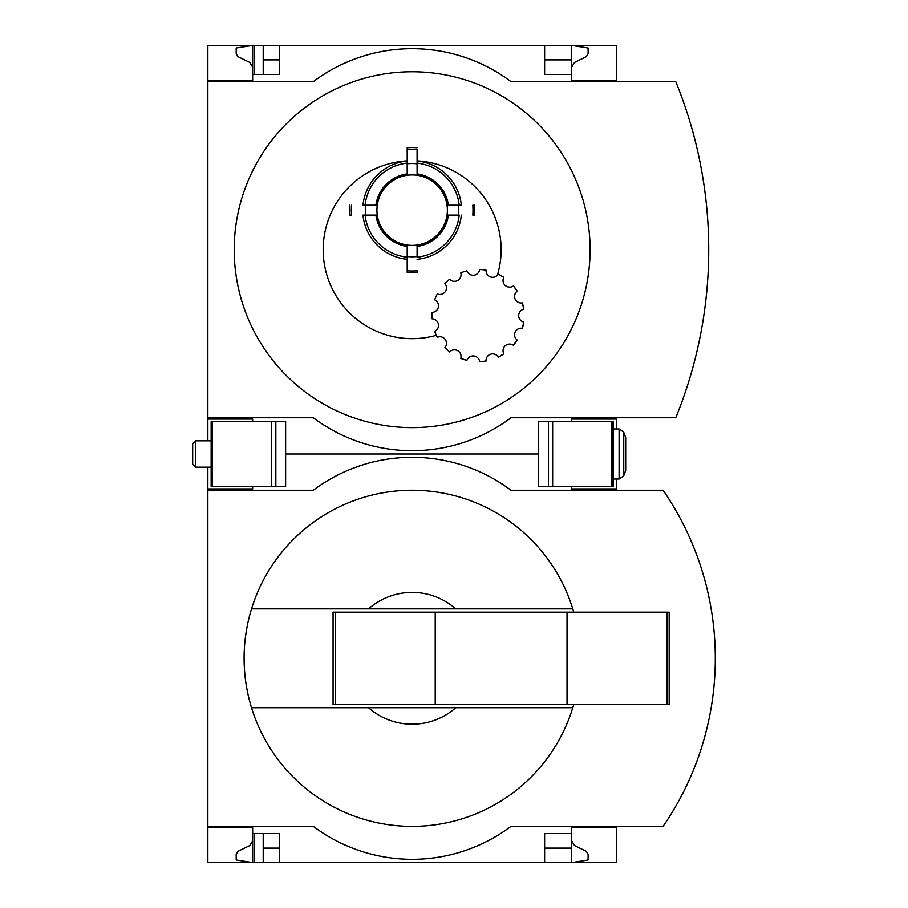 <?xml version="1.0" encoding="UTF-8"?>
<svg xmlns="http://www.w3.org/2000/svg" width="908" height="908" viewBox="0 0 908 908"><rect width="100%" height="100%" fill="white"/><g stroke="black" fill="none" stroke-linecap="round" stroke-linejoin="round"><path stroke-width="1.36" d="M616.453 826.348L616.453 862.6L279.687 862.6L279.687 833.601L252.662 833.601L252.662 862.6L236.194 859.967L236.194 854.246L238.044 851.284L249.7 845.586L252.662 840.853L252.662 827.676L207.853 827.676L207.853 826.348L313.294 826.348A164.757 164.757 0 0 0 511.011 826.348L663.09 826.348A296.564 296.564 0 0 0 663.09 490.252L511.011 490.252A164.757 164.757 0 0 0 313.294 490.252L207.853 490.252L207.853 488.924L252.662 488.924L252.662 486.291M252.662 827.676L207.853 827.676L207.853 862.6L254.637 862.6L254.637 833.601M254.637 862.6L263.207 862.6L263.207 833.601M279.687 862.6L263.207 862.6M252.662 488.924L207.853 488.924L207.853 467.177M571.643 840.853L574.594 845.586L586.262 851.284L588.112 854.246L588.112 859.967L571.643 862.6L571.643 848.106L544.618 848.106M279.687 848.106L263.207 848.106M573.754 612.162A168.048 168.048 0 0 0 572.766 608.871L368.557 608.871A65.898 65.898 0 0 1 455.748 608.871L572.766 608.871A168.048 168.048 0 0 0 251.527 608.871L368.557 608.871L251.527 608.871A168.048 168.048 0 0 0 251.527 707.729L368.557 707.729A65.898 65.898 0 0 0 455.748 707.729L251.527 707.729A168.048 168.048 0 0 0 573.754 704.438M538.682 454L285.623 454L538.682 454M616.453 490.252L616.453 488.924L571.643 488.924L571.643 486.291M207.853 490.252L207.853 826.348M616.453 488.924L616.453 479.038M616.453 827.676L571.643 827.676L571.643 833.601L544.618 833.601L544.618 862.6M571.643 833.601L571.643 848.106M679.059 800.379A296.564 296.564 0 0 0 698.922 755.513M698.922 561.087A296.564 296.564 0 0 0 679.059 516.221M455.748 707.729L572.766 707.729L455.748 707.729M335.256 612.162L333.066 612.162L333.066 704.438L335.256 704.438L335.256 612.162L669.173 612.162L669.173 704.438L567.023 704.438L567.023 612.162M567.023 704.438L435.216 704.438L435.216 612.162M435.216 704.438L335.256 704.438M252.662 421.709L252.662 419.076L207.853 419.076L207.853 417.748L313.294 417.748A164.757 164.757 0 0 0 511.011 417.748L675.768 417.748A445.011 445.011 0 0 0 675.768 81.652L511.011 81.652A164.757 164.757 0 0 0 313.294 81.652L207.853 81.652L207.853 80.324L252.662 80.324L252.662 45.4L263.207 45.4L263.207 74.399M254.637 74.399L254.637 45.4M544.618 59.894L571.643 59.894L571.643 45.4L263.207 45.4M571.643 67.147L574.594 62.414L586.262 56.716L588.112 53.754L588.112 48.033L571.643 45.4L544.618 45.4L544.618 74.399L571.643 74.399L571.643 80.324L616.453 80.324L616.453 45.4L544.618 45.4M252.662 419.076L207.853 419.076L207.853 440.823M252.662 80.324L207.853 80.324L207.853 45.4L252.662 45.4L236.194 48.033L236.194 53.754L238.044 56.716L249.7 62.414L252.662 67.147M279.687 59.894L263.207 59.894M279.687 45.4L279.687 74.399L252.662 74.399M417.09 246.068L417.09 257.202A47.307 47.307 0 0 0 459.198 215.105L448.064 215.105A36.252 36.252 0 0 1 417.09 246.068L417.09 246.42A36.604 36.604 0 0 0 448.416 215.105M376.241 215.105L362.973 215.105A49.429 49.429 0 0 0 407.204 259.336L407.204 270.8A60.847 60.847 0 0 0 417.09 270.8L417.09 272.57A62.607 62.607 0 0 1 407.204 272.57L407.204 246.068A36.252 36.252 0 0 1 376.241 215.105L375.889 215.105A36.604 36.604 0 0 0 407.204 246.42L407.204 255.057M498.276 274.137A46.138 46.138 0 0 1 503.849 277.36L498.276 274.137A6.594 6.594 0 0 1 486.064 270.175A46.138 46.138 0 0 0 479.662 269.494A6.594 6.594 0 0 1 466.894 270.845A46.138 46.138 0 0 0 460.776 272.831A6.594 6.594 0 0 1 449.653 279.255A46.138 46.138 0 0 0 444.875 283.557A6.594 6.594 0 0 1 437.327 293.942A46.138 46.138 0 0 0 434.705 299.822A6.594 6.594 0 0 1 432.038 312.386A46.138 46.138 0 0 0 432.038 318.821A6.594 6.594 0 0 1 434.705 331.386A46.138 46.138 0 0 0 437.327 337.265L436.351 335.313A88.973 88.973 0 0 1 324.394 264.353A88.973 88.973 0 0 1 407.204 160.864L407.204 160.977A49.429 49.429 0 0 0 362.973 205.219L376.241 205.219A36.252 36.252 0 0 1 407.204 174.245L407.204 165.267M448.064 205.219A36.252 36.252 0 0 0 417.09 174.245L417.09 173.893A36.604 36.604 0 0 1 448.416 205.219L461.332 205.219A49.429 49.429 0 0 0 417.09 160.977L417.09 160.864A88.973 88.973 0 0 1 497.346 275.351M474.566 205.219A62.607 62.607 0 0 1 474.566 215.105L472.796 215.105A60.847 60.847 0 0 0 472.796 205.219L474.566 205.219A62.607 62.607 0 0 1 474.566 215.105M407.204 174.245L407.204 149.514A60.847 60.847 0 0 1 417.09 149.514L417.09 160.864M513.395 285.952A46.138 46.138 0 0 1 517.174 291.162L513.395 285.952A6.594 6.594 0 0 1 503.849 277.36M522.395 302.886A46.138 46.138 0 0 1 523.734 309.185L522.395 302.886A6.594 6.594 0 0 1 517.174 291.162M523.734 322.022A46.138 46.138 0 0 1 522.395 328.321L523.734 322.022A6.594 6.594 0 0 1 523.734 309.185M517.174 340.046A46.138 46.138 0 0 1 513.395 345.256L517.174 340.046A6.594 6.594 0 0 1 522.395 328.321M503.849 353.848A46.138 46.138 0 0 1 498.276 357.071L503.849 353.848A6.594 6.594 0 0 1 513.395 345.256M486.064 361.032A46.138 46.138 0 0 1 479.662 361.702L486.064 361.032A6.594 6.594 0 0 1 498.276 357.071M466.894 360.363A46.138 46.138 0 0 1 460.776 358.376L466.894 360.363A6.594 6.594 0 0 1 479.662 361.702M449.653 351.952A46.138 46.138 0 0 1 444.875 347.651L449.653 351.952A6.594 6.594 0 0 1 460.776 358.376M403.538 71.97A177.934 177.934 0 0 0 234.264 254.013A177.934 177.934 0 0 0 412.153 427.634A177.934 177.934 0 0 0 590.041 245.387A177.934 177.934 0 0 0 403.538 71.97M616.453 81.652L616.453 80.324M571.643 59.894L571.643 74.399M207.853 81.652L207.853 417.748M616.453 428.962L616.453 417.748M616.453 419.076L571.643 419.076L571.643 421.709M444.875 347.651A6.594 6.594 0 0 0 437.327 337.265M461.332 215.105A49.429 49.429 0 0 1 417.09 259.336M407.204 259.336L407.204 257.202A47.307 47.307 0 0 1 365.107 215.105L362.973 215.105M417.09 160.977L417.09 163.111A47.307 47.307 0 0 1 459.198 205.219L461.332 205.219M417.09 173.893L417.09 172.815M417.09 149.514L417.09 163.111M362.973 205.219L365.107 205.219A47.307 47.307 0 0 1 407.204 163.111L407.204 160.977M417.09 174.245L417.09 163.781A46.637 46.637 0 0 0 407.204 163.781M417.09 272.57A62.607 62.607 0 0 1 407.204 272.57M351.51 205.219A60.847 60.847 0 0 0 351.51 215.105L349.739 215.105A62.607 62.607 0 0 1 349.739 205.219M417.09 147.743A62.607 62.607 0 0 0 407.204 147.743L407.204 149.514M275.839 421.709L211.144 421.709L211.144 486.291L285.623 486.291L285.623 421.709L275.839 421.709L275.839 486.291M613.161 486.291L538.682 486.291L538.682 421.709L613.161 421.709L613.161 486.291M625.68 437.52L625.68 470.48L623.739 475.792L623.739 432.208L625.68 437.52M619.097 479.038L623.739 475.792L619.097 479.038L613.161 479.038L619.097 479.038L619.097 428.962L613.161 428.962L619.097 428.962L623.739 432.208M195.526 467.177L195.526 440.823L192.689 443.649L192.689 464.351L195.526 467.177L211.144 467.177M195.526 440.823L211.144 440.823M666.983 704.438L666.983 612.162M412.153 174.926A35.23 35.23 0 0 1 442.661 227.772A35.23 35.23 0 0 1 381.644 227.772A35.23 35.23 0 0 1 412.153 174.926M458.529 205.219A46.637 46.637 0 0 1 458.529 215.105M417.09 256.533A46.637 46.637 0 0 1 407.204 256.533M365.776 215.105A46.637 46.637 0 0 1 365.776 205.219M375.889 205.219A36.604 36.604 0 0 1 407.204 173.893M212.461 421.709L212.461 486.291M271.662 421.709L271.662 486.291M548.466 486.291L548.466 421.709M611.833 486.291L611.833 421.709M552.643 486.291L552.643 421.709"/></g></svg>
